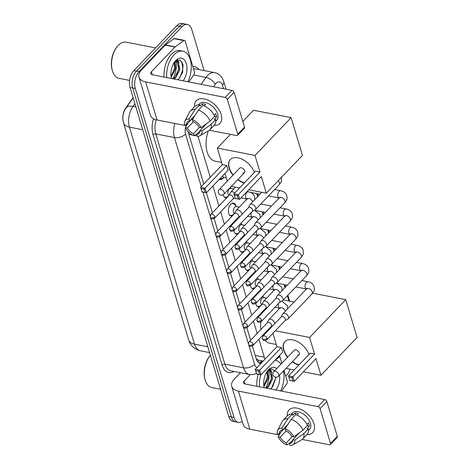 <?xml version="1.0" encoding="UTF-8"?>
<svg xmlns="http://www.w3.org/2000/svg" width="469" height="469" viewBox="0 0 469 469"><rect width="100%" height="100%" fill="white"/><g stroke="black" fill="none" stroke-linecap="round" stroke-linejoin="round"><path stroke-width="0.7" d="M223.414 177.833A6.554 3.805 -78.9 0 1 222.945 178.384A6.554 3.805 -78.9 0 1 220.108 179.563A6.554 3.805 -78.9 0 1 219.345 179.264M226.896 197.637A6.554 3.805 -78.9 0 1 225.571 197.766A6.554 3.805 -78.9 0 1 223.121 194.758M232.36 215.84A6.554 3.805 -78.9 0 1 231.029 215.969A6.554 3.805 -78.9 0 1 228.35 211.167A6.554 3.805 -78.9 0 1 230.713 204.279A6.554 3.805 -78.9 0 1 233.55 203.1A6.554 3.805 -78.9 0 1 235.96 205.944M237.824 234.043A6.554 3.805 -78.9 0 1 236.493 234.172A6.554 3.805 -78.9 0 1 233.925 230.601M243.282 252.246A6.554 3.805 -78.9 0 1 241.951 252.375A6.554 3.805 -78.9 0 1 239.389 248.805M248.746 270.455A6.554 3.805 -78.9 0 1 247.415 270.584A6.554 3.805 -78.9 0 1 244.853 267.008M254.204 288.658A6.554 3.805 -78.9 0 1 252.879 288.787A6.554 3.805 -78.9 0 1 250.311 285.211M259.668 306.861A6.554 3.805 -78.9 0 1 258.337 306.99A6.554 3.805 -78.9 0 1 255.775 303.414M245.176 200.955A6.976 4.051 -78.9 0 1 246.172 199.624A6.976 4.051 -78.9 0 1 246.864 199.008M250.634 219.158A6.976 4.051 -78.9 0 1 251.63 217.827A6.976 4.051 -78.9 0 1 252.328 217.211M256.097 237.361A6.976 4.051 -78.9 0 1 257.094 236.03A6.976 4.051 -78.9 0 1 257.786 235.415M261.555 255.564A6.976 4.051 -78.9 0 1 262.552 254.233A6.976 4.051 -78.9 0 1 263.25 253.618M267.019 273.767A6.976 4.051 -78.9 0 1 268.016 272.442A6.976 4.051 -78.9 0 1 268.714 271.827M133.102 97.622L125.768 107.964A11.063 6.425 101.1 0 0 123.136 121.154M256.115 358.527L258.366 360.128L263.191 361.077M277.601 357.495L279.712 355.948M258.906 339.286L264.27 357.179A12.294 7.141 101.1 0 0 265.061 359.119M198.006 136.315L210.288 177.247M212.914 185.994L218.912 205.991M220.67 211.859L224.375 224.194M226.134 230.062L229.833 242.397M231.598 248.265L235.297 260.606M237.056 266.474L240.761 278.809M242.52 284.677L246.219 297.012M247.978 302.88L251.683 315.215M253.442 321.083L257.141 333.418M288.974 301.045L287.386 295.751M284.947 287.626L284.038 284.595M279.483 269.423L278.574 266.392M274.025 251.22L273.116 248.189M268.561 233.011L267.652 229.986M263.097 214.808L262.189 211.777M257.639 196.605L256.731 193.574M262.904 295.962A6.554 3.805 -78.9 0 1 263.267 296.965M257.44 277.759A6.554 3.805 -78.9 0 1 257.803 278.762M251.982 259.556A6.554 3.805 -78.9 0 1 252.34 260.559M246.518 241.347A6.554 3.805 -78.9 0 1 246.882 242.35M241.054 223.144A6.554 3.805 -78.9 0 1 241.418 224.147M230.385 187.366A6.554 3.805 -78.9 0 1 230.496 187.741M242.268 421.449A12.294 7.141 -78.9 0 1 238.399 422.417A12.294 7.141 -78.9 0 1 233.978 417.439L135.301 88.518A12.294 7.141 -78.9 0 1 139.117 71.575L182.025 26.68L179.41 26.17A12.294 7.141 -78.9 0 1 184.727 23.96A12.294 7.141 -78.9 0 0 179.41 26.17L136.497 71.059L179.41 26.17L176.79 25.654A12.294 7.141 -78.9 0 1 182.107 23.45L187.342 24.476A12.294 7.141 -78.9 0 1 191.762 29.453L204.091 70.555M135.301 88.518L132.68 88.008A12.294 7.141 -78.9 0 1 136.497 71.059A12.294 7.141 -78.9 0 0 132.68 88.008L231.364 416.929L132.68 88.008L130.06 87.498A12.294 7.141 -78.9 0 1 133.882 70.549L176.79 25.654M238.399 422.417L235.778 421.907A12.294 7.141 -78.9 0 1 231.364 416.929A12.294 7.141 -78.9 0 0 235.778 421.907L233.157 421.391A12.294 7.141 -78.9 0 1 228.743 416.419L130.06 87.498M173.8 78.98L175.852 77.666L179.85 69.465L178.314 62.172L175.951 61.257A16.392 9.521 -78.9 0 0 175.852 60.683A16.392 9.521 -78.9 0 1 175.975 61.263L175.189 61.234M176.01 61.468A16.392 9.521 -78.9 0 1 172.844 78.745A16.392 9.521 -78.9 0 0 176.01 61.468M268.62 369.889A16.392 9.521 -78.9 0 1 268.737 370.469A16.392 9.521 -78.9 0 0 268.62 369.889M268.778 370.674A16.392 9.521 -78.9 0 1 265.612 387.945A16.392 9.521 -78.9 0 0 268.778 370.674M290.059 369.214A12.294 7.141 -78.9 0 1 286.623 375.317L285.756 376.226M182.025 26.68A12.294 7.141 -78.9 0 1 187.342 24.476M252.357 346.011L256.144 358.633A12.294 7.141 101.1 0 0 260.559 363.604A12.294 7.141 101.1 0 0 260.746 363.639M188.427 131.941A12.294 7.141 101.1 0 0 188.96 134.679L203.775 184.065M206.395 192.794L212.398 212.809M214.128 218.577L217.856 231.012M219.592 236.786L223.32 249.215M225.05 254.989L228.784 267.418M230.514 273.192L234.242 285.627M235.977 291.396L239.706 303.83M241.435 309.599L245.164 322.033M246.899 327.802L250.628 340.236M263.045 361.23L262.036 361.968A12.294 7.141 -78.9 0 1 259.293 363.135M313.984 423.812A16.392 9.884 43.7 0 1 306.802 434.634A16.392 9.884 43.7 0 0 312.735 432.576A16.392 9.884 43.7 0 0 313.984 423.812A16.392 9.884 43.7 0 0 298.372 408.458A16.392 9.884 43.7 0 0 287.251 415.944A16.392 9.884 43.7 0 1 289.039 409.924A16.392 9.884 43.7 0 1 302.458 410.199A16.392 9.884 43.7 0 1 313.984 423.812M279.887 356.657L281.851 363.211M284.015 370.434L287.233 381.156A2.046 1.19 101.1 0 1 286.788 383.748L281.564 391.117M240.433 372.703L234.342 379.075A16.392 8.964 -16.7 0 0 231.733 386.345A16.392 8.964 -16.7 0 0 238.399 391.087L317.959 406.652L324.73 399.565L245.176 384A4.098 2.239 163.3 0 1 243.511 382.815A4.098 2.239 163.3 0 1 244.161 380.998L250.282 374.596M231.733 386.345L243.171 424.463A16.392 8.964 -16.7 0 0 249.836 429.205L279.243 434.956M302.171 439.441L329.39 444.764A2.046 1.237 -136.3 0 0 330.381 444.542A2.046 1.237 -136.3 0 0 330.534 443.445L337.311 436.358A2.046 1.237 43.7 0 1 337.152 437.454L330.381 444.542M324.73 399.565A2.046 1.237 43.7 0 1 326.864 401.523L320.087 408.616L330.534 443.445M320.087 408.616A2.046 1.237 -136.3 0 0 317.959 406.652M326.864 401.523L337.311 436.358M299.562 432.67L292.814 439.729A8.196 4.942 43.7 0 1 291.906 442.507A8.196 4.942 43.7 0 1 289.531 443.527L292.82 440.086M292.322 436.539L286.254 442.888A8.196 4.942 43.7 0 1 280.134 437.249L286.119 430.988M306.931 424.386L308.391 422.856A11.883 7.164 43.7 0 1 309.024 424.527A11.883 7.164 43.7 0 1 309.376 426.139L307.119 428.502L308.444 428.766A13.525 8.155 43.7 0 1 307.048 434.376L302.534 439.101A13.525 8.155 43.7 0 1 301.385 439.992L292.779 444.911A10.652 6.425 43.7 0 1 290.135 445.55L289.531 443.527M291.372 414.01L292.298 413.042A11.883 7.164 43.7 0 1 302.03 413.242A11.883 7.164 43.7 0 1 310.384 423.108A11.883 7.164 43.7 0 1 309.476 429.463L308.555 430.431M296.918 415.1L298.354 413.605A11.883 7.164 43.7 0 0 295.077 412.96L292.82 415.323L292.422 413.992L287.907 418.717L281.828 428.144L282.438 430.161L287.89 424.457M287.175 425.565L279.149 433.96L277.138 433.567A10.652 6.425 43.7 0 1 277.619 430.419L282.145 421.602A13.525 8.155 43.7 0 1 282.983 420.412L287.497 415.686A13.525 8.155 43.7 0 1 292.422 413.992M295.693 414.631A13.525 8.155 43.7 0 1 307.459 425.477L302.945 430.202L293.84 436.838L291.829 436.446A8.196 4.942 43.7 0 0 285.709 430.806L285.105 428.783L291.179 419.362L295.693 414.631M282.983 420.412A13.525 8.155 43.7 0 1 287.907 418.717M291.179 419.362A13.525 8.155 43.7 0 1 302.945 430.202M280.913 432.113L278.123 436.856L280.134 437.249M286.254 442.888L286.858 444.911L290.293 442.73M286.858 444.911A10.652 6.425 43.7 0 1 278.123 436.856M277.619 430.419A10.652 6.425 43.7 0 1 281.828 428.144M285.105 428.783A10.652 6.425 43.7 0 1 293.84 436.838M279.149 433.96A8.196 4.942 43.7 0 1 280.057 431.181A8.196 4.942 43.7 0 1 282.438 430.161M292.814 439.729L294.831 440.121L303.93 433.491L308.444 428.766M303.93 433.491A13.525 8.155 43.7 0 1 302.534 439.101M294.831 440.121A10.652 6.425 43.7 0 1 292.779 444.911M307.23 425.723L309.376 426.139M295.077 412.96L295.611 414.725M274.951 360.28A20.489 11.895 -78.9 0 1 275.625 360.374A20.489 11.895 -78.9 0 1 280.919 364.184M283.54 370.938A20.489 11.895 -78.9 0 1 280.667 390.941M265.53 387.98L267.576 386.667L271.58 378.465L270.044 371.172L269.224 370.621M266.568 388.185L268.62 386.872L272.618 378.671L271.082 371.378L269.757 370.668L267.002 371.636M263.936 386.497L268.461 377.856L267.494 371.249M269.757 370.668L267.957 370.44M263.789 385.5L267.418 377.651L266.879 371.823M270.396 388.93L271.545 388.098L276.077 377.223M264.199 387.722A13.361 7.756 -78.9 0 1 268.063 370.234A13.361 7.756 -78.9 0 1 268.479 369.771A13.361 7.756 -78.9 0 1 276.669 368.634M279.553 375.1A13.361 7.756 -78.9 0 1 275.907 390.009M274.605 370.791L271.604 368.88L268.08 370.322M259.439 386.79A20.489 11.895 -78.9 0 1 260.858 374.807M256.824 386.274A20.489 11.895 -78.9 0 1 258.237 374.291M220.6 389.276L211.841 387.564A18.438 10.705 -78.9 0 1 205.404 380.681A18.438 10.705 -78.9 0 1 210.37 355.314A18.438 10.705 -78.9 0 1 210.399 355.279M205.404 380.681L205.193 380.054A17.617 10.23 -78.9 0 1 209.936 355.819L210.37 355.314M271.744 372.204L270.332 369.015M265.384 383.425L267.283 377.017L267.394 373.588M269.54 384.234L271.44 377.832L271.551 374.403M271.006 371.307L269.974 369.132M272.489 387.13L275.602 378.647L275.725 377.199M276.276 344.492L269.898 343.244A22.535 13.085 -78.9 0 1 265.243 340.529M262.64 336.425A22.535 13.085 -78.9 0 1 262.341 335.693M260.881 329.514A22.535 13.085 -78.9 0 1 260.887 321.898M263.484 311.557A22.535 13.085 -78.9 0 1 264.311 309.71M287.561 357.231A15.981 9.638 43.7 0 1 283.681 350.185A15.981 9.638 43.7 0 1 284.9 341.637A15.981 9.638 43.7 0 1 297.622 341.708A15.981 9.638 43.7 0 1 308.989 354.47M314.588 354.06L292.908 376.748L294.286 381.344L315.965 358.662L320.943 375.259L357.079 337.451L345.741 299.662L309.604 337.469L314.588 354.06L310.197 353.204L288.517 375.886L292.908 376.748L291.994 377.744L292.984 381.033L294.286 381.344L289.901 380.488L288.517 375.886L289.901 380.488M298.806 365.122A15.981 9.638 43.7 0 1 292.304 361.763M309.604 337.469L275.356 330.768M272.923 333.318L276.939 346.697L281.324 347.552L282.701 352.155L261.022 374.837L256.637 373.981L255.253 369.379L276.939 346.697M279.559 355.443L281.881 363.176M285.949 368.411L294.133 370.012M303.39 371.823L320.943 375.259M345.741 299.662L312.63 293.184M292.984 381.033L289.906 380.429M291.994 377.744L288.916 377.146M256.637 373.981L255.253 369.379L259.644 370.24L281.324 347.552M255.658 370.639L258.736 371.237L259.644 370.24L261.022 374.837L259.72 374.526L258.736 371.237M256.643 373.922L259.72 374.526M297.463 355.074A3.277 1.976 -136.3 0 0 299.046 354.711A3.277 1.976 -136.3 0 0 298.823 351.949A3.277 1.976 -136.3 0 0 295.886 349.815A3.277 1.976 -136.3 0 0 294.309 350.179L273.755 371.683A3.277 1.976 43.7 0 1 275.338 371.319A3.277 1.976 43.7 0 1 278.744 374.455A3.277 1.976 43.7 0 1 278.498 376.208A3.277 3.277 0 0 1 272.987 374.889A3.277 3.277 0 0 1 273.755 371.683M299.034 364.888A15.981 9.638 43.7 0 1 292.527 361.529M287.79 356.997A15.981 9.638 43.7 0 1 285.011 341.52M221.661 162.45L215.283 161.207A22.535 13.085 -78.9 0 1 208.318 130.962M232.946 175.195A15.981 9.638 43.7 0 1 229.071 168.142A15.981 9.638 43.7 0 1 230.285 159.595A15.981 9.638 43.7 0 1 243.006 159.665A15.981 9.638 43.7 0 1 254.374 172.428M259.973 172.023L238.293 194.705L239.671 199.307L261.35 176.62L266.328 193.216L302.464 155.409L291.126 117.625L254.995 155.427L259.973 172.023L255.582 171.162L233.902 193.849L238.293 194.705L237.378 195.708L238.369 198.991L239.671 199.307L235.286 198.446L233.902 193.849L235.286 198.446M244.191 183.086A15.981 9.638 43.7 0 1 237.689 179.721M254.995 155.427L217.34 148.063L222.324 164.654L226.709 165.516L228.086 170.118L206.407 192.8L202.022 191.938L200.644 187.342L222.324 164.654M224.944 173.401L227.266 181.14M231.334 186.369L239.518 187.969M248.775 189.781L266.328 193.216M291.126 117.625L253.477 110.256L242.819 121.407M230.449 134.351L217.34 148.063M238.369 198.991L235.291 198.393M237.378 195.708L234.307 195.104M202.022 191.938L200.644 187.342L205.029 188.198L226.709 165.516M201.043 188.597L204.121 189.2L205.029 188.198L206.407 192.8L205.105 192.483L204.121 189.2M202.028 191.885L205.105 192.483M242.848 173.032A3.277 1.976 -136.3 0 0 244.431 172.668A3.277 1.976 -136.3 0 0 244.208 169.913A3.277 1.976 -136.3 0 0 241.271 167.773A3.277 1.976 -136.3 0 0 239.694 168.137L219.14 189.64A3.277 1.976 43.7 0 1 220.723 189.277A3.277 1.976 43.7 0 1 224.129 192.419A3.277 1.976 43.7 0 1 223.883 194.172A3.277 3.277 0 0 1 218.372 192.847A3.277 3.277 0 0 1 219.14 189.64M244.419 182.846A15.981 9.638 43.7 0 1 237.912 179.486M233.175 174.955A15.981 9.638 43.7 0 1 230.396 159.483M268.502 272.219A6.144 3.57 101.1 0 0 267.559 272.976A6.144 3.57 101.1 0 0 267.541 272.993M285.064 320.608L287.831 319.102A3.688 2.222 -136.3 0 0 288.171 318.844A3.688 2.222 -136.3 0 0 288.453 316.874A3.688 2.222 -136.3 0 0 284.619 313.339A3.688 2.222 -136.3 0 0 282.842 313.749A3.688 2.222 -136.3 0 0 282.596 314.095L281.218 316.927M266.99 338.307A2.662 1.606 -136.3 0 1 266.791 339.732L285.175 320.497A2.662 1.606 -136.3 0 0 285.375 319.072A2.662 1.606 -136.3 0 0 282.608 316.522A2.662 1.606 -136.3 0 0 281.324 316.815L262.939 336.05L262.312 338.659A2.662 1.454 163.3 0 0 263.396 339.427A2.662 1.454 -16.7 0 0 266.99 338.307A2.662 1.606 -136.3 0 0 265.12 336.097A2.662 1.606 -136.3 0 0 262.939 336.05M263.039 254.016A6.144 3.57 101.1 0 0 262.101 254.773A6.144 3.57 101.1 0 0 262.083 254.79M279.606 302.405L282.373 300.899A3.688 2.222 -136.3 0 0 282.707 300.641A3.688 2.222 -136.3 0 0 282.989 298.665A3.688 2.222 -136.3 0 0 279.155 295.136A3.688 2.222 -136.3 0 0 277.378 295.54A3.688 2.222 -136.3 0 0 277.138 295.892L275.754 298.724M261.532 320.104A2.662 1.606 -136.3 0 1 261.327 321.529L279.712 302.294A2.662 1.606 -136.3 0 0 279.911 300.869A2.662 1.606 -136.3 0 0 277.144 298.319A2.662 1.606 -136.3 0 0 275.86 298.612L257.475 317.847L256.854 320.45A2.662 1.454 163.3 0 0 257.932 321.224A2.662 1.454 -16.7 0 0 261.532 320.104A2.662 1.606 -136.3 0 0 259.656 317.894A2.662 1.606 -136.3 0 0 257.475 317.847M257.581 235.807A6.144 3.57 101.1 0 0 256.637 236.569A6.144 3.57 101.1 0 0 256.619 236.587M274.142 284.202L276.909 282.696A3.688 2.222 -136.3 0 0 277.249 282.438A3.688 2.222 -136.3 0 0 277.531 280.462A3.688 2.222 -136.3 0 0 273.697 276.933A3.688 2.222 -136.3 0 0 271.914 277.337A3.688 2.222 -136.3 0 0 271.674 277.689L270.291 280.521M256.068 301.901A2.662 1.606 -136.3 0 1 255.869 303.326L274.248 284.091A2.662 1.606 -136.3 0 0 274.453 282.666A2.662 1.606 -136.3 0 0 271.686 280.116A2.662 1.606 -136.3 0 0 270.396 280.409L252.017 299.644L251.39 302.247A2.662 1.454 163.3 0 0 252.474 303.021A2.662 1.454 -16.7 0 0 256.068 301.901A2.662 1.606 -136.3 0 0 254.198 299.685A2.662 1.606 -136.3 0 0 252.017 299.644M252.117 217.604A6.144 3.57 101.1 0 0 251.179 218.361A6.144 3.57 101.1 0 0 251.155 218.384M268.684 265.999L271.451 264.487A3.688 2.222 -136.3 0 0 271.786 264.229A3.688 2.222 -136.3 0 0 272.067 262.259A3.688 2.222 -136.3 0 0 268.233 258.724A3.688 2.222 -136.3 0 0 266.456 259.134A3.688 2.222 -136.3 0 0 266.21 259.486L264.833 262.318M250.61 283.698A2.662 1.606 -136.3 0 1 250.405 285.117L268.79 265.888A2.662 1.606 -136.3 0 0 268.989 264.463A2.662 1.606 -136.3 0 0 266.222 261.913A2.662 1.606 -136.3 0 0 264.938 262.206L246.553 281.441L245.926 284.044A2.662 1.454 163.3 0 0 247.011 284.818A2.662 1.454 -16.7 0 0 250.61 283.698A2.662 1.606 -136.3 0 0 248.734 281.482A2.662 1.606 -136.3 0 0 246.553 281.441M246.653 199.401A6.144 3.57 101.1 0 0 245.715 200.157A6.144 3.57 101.1 0 0 245.697 200.181M263.22 247.79L265.987 246.284A3.688 2.222 -136.3 0 0 266.328 246.026A3.688 2.222 -136.3 0 0 266.609 244.056A3.688 2.222 -136.3 0 0 262.775 240.521A3.688 2.222 -136.3 0 0 260.993 240.931A3.688 2.222 -136.3 0 0 260.752 241.283L259.369 244.115M245.146 265.489A2.662 1.606 -136.3 0 1 244.941 266.914L263.326 247.685A2.662 1.606 -136.3 0 0 263.531 246.26A2.662 1.606 -136.3 0 0 260.758 243.704A2.662 1.606 -136.3 0 0 259.474 244.003L241.095 263.232L240.468 265.841A2.662 1.454 163.3 0 0 241.553 266.609A2.662 1.454 -16.7 0 0 245.146 265.489A2.662 1.606 -136.3 0 0 243.276 263.279A2.662 1.606 -136.3 0 0 241.095 263.232M257.762 229.587L260.524 228.081A3.688 2.222 -136.3 0 0 260.864 227.823A3.688 2.222 -136.3 0 0 261.145 225.853A3.688 2.222 -136.3 0 0 257.311 222.318A3.688 2.222 -136.3 0 0 255.535 222.728A3.688 2.222 -136.3 0 0 255.288 223.074L253.911 225.906M239.682 247.286A2.662 1.606 -136.3 0 1 239.483 248.711L257.868 229.476A2.662 1.606 -136.3 0 0 258.067 228.057A2.662 1.606 -136.3 0 0 255.3 225.501A2.662 1.606 -136.3 0 0 254.016 225.8L235.631 245.029L235.004 247.638A2.662 1.454 163.3 0 0 236.089 248.406A2.662 1.454 -16.7 0 0 239.682 247.286A2.662 1.606 -136.3 0 0 237.812 245.076A2.662 1.606 -136.3 0 0 235.631 245.029M252.299 211.384L255.066 209.878A3.688 2.222 -136.3 0 0 255.406 209.62A3.688 2.222 -136.3 0 0 255.681 207.65A3.688 2.222 -136.3 0 0 251.847 204.115A3.688 2.222 -136.3 0 0 250.071 204.525A3.688 2.222 -136.3 0 0 249.83 204.871L248.447 207.703M234.224 229.083A2.662 1.606 -136.3 0 1 234.019 230.508L252.404 211.273A2.662 1.606 -136.3 0 0 252.609 209.848A2.662 1.606 -136.3 0 0 249.836 207.298A2.662 1.606 -136.3 0 0 248.552 207.591L230.168 226.826L229.546 229.435A2.662 1.454 163.3 0 0 230.625 230.203A2.662 1.454 -16.7 0 0 234.224 229.083A2.662 1.606 -136.3 0 0 232.348 226.873A2.662 1.606 -136.3 0 0 230.168 226.826M266.568 298.161L263.578 297.575A3.688 2.14 101.1 0 0 261.983 298.237A3.688 2.14 101.1 0 0 260.658 301.766A3.688 2.14 101.1 0 0 261.766 304.662M274.67 323.774A3.688 2.222 -136.3 0 0 274.553 322.719A3.688 2.222 -136.3 0 0 270.719 319.184A3.688 2.222 -136.3 0 0 268.936 319.594A3.688 2.222 -136.3 0 0 268.696 319.946L267.318 322.778M253.09 344.158A2.662 1.606 -136.3 0 1 252.891 345.583L271.27 326.348A2.662 1.606 -136.3 0 0 271.475 324.923A2.662 1.606 -136.3 0 0 268.708 322.373A2.662 1.606 -136.3 0 0 267.424 322.666L249.039 341.901L248.412 344.504A2.662 1.454 163.3 0 0 249.496 345.278A2.662 1.454 -16.7 0 0 253.09 344.158A2.662 1.606 -136.3 0 0 251.22 341.942A2.662 1.606 -136.3 0 0 249.039 341.901M256.842 306.04A6.144 3.57 101.1 0 0 257.762 306.456A6.144 3.57 101.1 0 0 259.087 306.304L260.911 305.559M261.104 279.958L258.12 279.372A3.688 2.14 101.1 0 0 256.52 280.034A3.688 2.14 101.1 0 0 255.195 283.563A3.688 2.14 101.1 0 0 256.303 286.459M269.212 305.571A3.688 2.222 -136.3 0 0 269.089 304.516A3.688 2.222 -136.3 0 0 265.255 300.981A3.688 2.222 -136.3 0 0 263.478 301.391A3.688 2.222 -136.3 0 0 263.238 301.743L261.854 304.574M247.632 325.949A2.662 1.606 -136.3 0 1 247.427 327.374L265.812 308.145A2.662 1.606 -136.3 0 0 266.011 306.72A2.662 1.606 -136.3 0 0 263.244 304.164A2.662 1.606 -136.3 0 0 261.96 304.463L243.575 323.698L242.954 326.301A2.662 1.454 163.3 0 0 244.032 327.069A2.662 1.454 -16.7 0 0 247.632 325.949A2.662 1.606 -136.3 0 0 245.756 323.739A2.662 1.606 -136.3 0 0 243.575 323.698M251.384 287.831A6.144 3.57 101.1 0 0 252.299 288.253A6.144 3.57 101.1 0 0 253.629 288.101L255.447 287.356M255.646 261.755L252.656 261.169A3.688 2.14 101.1 0 0 251.062 261.831A3.688 2.14 101.1 0 0 249.737 265.354A3.688 2.14 101.1 0 0 250.845 268.256M263.748 287.368A3.688 2.222 -136.3 0 0 263.631 286.313A3.688 2.222 -136.3 0 0 259.797 282.778A3.688 2.222 -136.3 0 0 258.014 283.188A3.688 2.222 -136.3 0 0 257.774 283.54L256.391 286.371M242.168 307.746A2.662 1.606 -136.3 0 1 241.969 309.171L260.348 289.942A2.662 1.606 -136.3 0 0 260.553 288.517A2.662 1.606 -136.3 0 0 257.786 285.961A2.662 1.606 -136.3 0 0 256.496 286.26L238.117 305.489L237.49 308.098A2.662 1.454 163.3 0 0 238.574 308.866A2.662 1.454 -16.7 0 0 242.168 307.746A2.662 1.606 -136.3 0 0 240.298 305.536A2.662 1.606 -136.3 0 0 238.117 305.489M245.92 269.628A6.144 3.57 101.1 0 0 246.841 270.05A6.144 3.57 101.1 0 0 248.165 269.898L249.983 269.153M250.182 243.546L247.192 242.965A3.688 2.14 101.1 0 0 245.598 243.628A3.688 2.14 101.1 0 0 244.273 247.151A3.688 2.14 101.1 0 0 245.381 250.053M258.284 269.165A3.688 2.222 -136.3 0 0 258.167 268.11A3.688 2.222 -136.3 0 0 254.333 264.575A3.688 2.222 -136.3 0 0 252.557 264.985A3.688 2.222 -136.3 0 0 252.31 265.331L250.933 268.162M236.704 289.543A2.662 1.606 -136.3 0 1 236.505 290.968L254.89 271.733A2.662 1.606 -136.3 0 0 255.089 270.308A2.662 1.606 -136.3 0 0 252.322 267.758A2.662 1.606 -136.3 0 0 251.038 268.057L232.653 287.286L232.026 289.895A2.662 1.454 163.3 0 0 233.111 290.663A2.662 1.454 -16.7 0 0 236.704 289.543A2.662 1.606 -136.3 0 0 234.834 287.333A2.662 1.606 -136.3 0 0 232.653 287.286M240.462 251.425A6.144 3.57 101.1 0 0 241.377 251.847A6.144 3.57 101.1 0 0 242.708 251.695L244.525 250.95M244.718 225.343L241.734 224.762A3.688 2.14 101.1 0 0 240.14 225.425A3.688 2.14 101.1 0 0 238.809 228.948A3.688 2.14 101.1 0 0 239.923 231.85M252.826 250.962A3.688 2.222 -136.3 0 0 252.703 249.907A3.688 2.222 -136.3 0 0 248.875 246.372A3.688 2.222 -136.3 0 0 247.093 246.782A3.688 2.222 -136.3 0 0 246.852 247.128L245.469 249.959M231.246 271.34A2.662 1.606 -136.3 0 1 231.041 272.765L249.426 253.53A2.662 1.606 -136.3 0 0 249.631 252.105A2.662 1.606 -136.3 0 0 246.858 249.555A2.662 1.606 -136.3 0 0 245.574 249.848L227.189 269.083L226.568 271.692A2.662 1.454 163.3 0 0 227.653 272.46A2.662 1.454 -16.7 0 0 231.246 271.34A2.662 1.606 -136.3 0 0 229.37 269.13A2.662 1.606 -136.3 0 0 227.189 269.083M234.998 233.222A6.144 3.57 101.1 0 0 235.919 233.644A6.144 3.57 101.1 0 0 237.244 233.492L239.061 232.747M236.657 206.63L233.984 204.015A6.144 3.57 101.1 0 0 232.817 203.376A6.144 3.57 101.1 0 0 231.809 203.417M239.26 207.14L236.27 206.553A3.688 2.14 101.1 0 0 234.676 207.216A3.688 2.14 101.1 0 0 233.351 210.745A3.688 2.14 101.1 0 0 234.459 213.647M247.362 232.759A3.688 2.222 -136.3 0 0 247.245 231.698A3.688 2.222 -136.3 0 0 243.411 228.169A3.688 2.222 -136.3 0 0 241.635 228.573A3.688 2.222 -136.3 0 0 241.388 228.925L240.011 231.756M225.782 253.137A2.662 1.606 -136.3 0 1 225.583 254.561L243.962 235.327A2.662 1.606 -136.3 0 0 244.167 233.902A2.662 1.606 -136.3 0 0 241.4 231.352A2.662 1.606 -136.3 0 0 240.116 231.645L221.731 250.88L221.104 253.483A2.662 1.454 163.3 0 0 222.189 254.257A2.662 1.454 -16.7 0 0 225.782 253.137A2.662 1.606 -136.3 0 0 223.912 250.927A2.662 1.606 -136.3 0 0 221.731 250.88M229.534 215.019A6.144 3.57 101.1 0 0 230.455 215.441A6.144 3.57 101.1 0 0 231.78 215.289L233.603 214.544M233.797 188.937L230.812 188.35A3.688 2.14 101.1 0 0 229.218 189.013A3.688 2.14 101.1 0 0 227.887 192.542A3.688 2.14 101.1 0 0 228.995 195.438M241.904 214.55A3.688 2.222 -136.3 0 0 241.781 213.495A3.688 2.222 -136.3 0 0 237.947 209.96A3.688 2.222 -136.3 0 0 236.171 210.37A3.688 2.222 -136.3 0 0 235.93 210.722L234.547 213.553M220.324 234.934A2.662 1.606 -136.3 0 1 220.119 236.358L238.504 217.124A2.662 1.606 -136.3 0 0 238.703 215.699A2.662 1.606 -136.3 0 0 235.936 213.149A2.662 1.606 -136.3 0 0 234.652 213.442L216.268 232.677L215.646 235.28A2.662 1.454 163.3 0 0 216.725 236.054A2.662 1.454 -16.7 0 0 220.324 234.934A2.662 1.606 -136.3 0 0 218.448 232.718A2.662 1.606 -136.3 0 0 216.268 232.677M224.076 196.816A6.144 3.57 101.1 0 0 224.991 197.232A6.144 3.57 101.1 0 0 226.322 197.08L228.139 196.341M234.752 192.958A3.688 2.222 -136.3 0 0 232.489 191.757A3.688 2.222 -136.3 0 0 230.707 192.167A3.688 2.222 -136.3 0 0 230.467 192.519L229.083 195.35M214.861 216.731A2.662 1.606 -136.3 0 1 214.661 218.149L233.04 198.92A2.662 1.606 -136.3 0 0 233.245 197.496A2.662 1.606 -136.3 0 0 230.478 194.94A2.662 1.606 -136.3 0 0 229.189 195.239L210.81 214.474L210.182 217.077A2.662 1.454 163.3 0 0 211.267 217.845A2.662 1.454 -16.7 0 0 214.861 216.731A2.662 1.606 -136.3 0 0 212.99 214.515A2.662 1.606 -136.3 0 0 210.81 214.474M219.562 179.035A6.144 3.57 101.1 0 0 220.858 178.877L224.323 177.464M222.599 175.857A3.688 2.14 101.1 0 0 223.936 177.388L226.281 177.845M221.216 114.606A16.392 9.884 43.7 0 1 214.034 125.428A16.392 9.884 43.7 0 0 219.973 123.37L219.973 123.37A16.392 9.884 43.7 0 0 221.216 114.606A16.392 9.884 43.7 0 0 205.604 99.252A16.392 9.884 43.7 0 0 194.488 106.739A16.392 9.884 43.7 0 1 196.271 100.724A16.392 9.884 43.7 0 1 209.696 100.993A16.392 9.884 43.7 0 1 221.216 114.606M175.213 46.906A2.046 1.19 101.1 0 0 175.007 47.082L165.188 45.165A2.046 1.19 -78.9 0 1 165.393 44.983L175.213 46.906L183.83 40.586A2.046 1.19 101.1 0 1 184.516 40.398A2.046 1.19 101.1 0 1 185.249 41.225L194.471 71.95A2.046 1.19 101.1 0 1 194.019 74.542L188.802 81.911M165.188 45.165L141.574 69.869A16.392 8.964 -16.7 0 0 138.971 77.139A16.392 8.964 -16.7 0 0 145.636 81.882L225.19 97.446L231.967 90.359L152.413 74.794A4.098 2.239 163.3 0 1 150.742 73.61A4.098 2.239 163.3 0 1 151.393 71.792L175.007 47.082M165.393 44.983L174.011 38.663A2.046 1.19 -78.9 0 1 174.691 38.476L184.516 40.398M138.971 77.139L150.402 115.257A16.392 8.964 -16.7 0 0 157.068 120L186.474 125.751M209.403 130.235L236.628 135.564A2.046 1.237 -136.3 0 0 237.613 135.336A2.046 1.237 -136.3 0 0 237.771 134.24L244.542 127.152A2.046 1.237 43.7 0 1 244.39 128.248L237.613 135.336M231.967 90.359A2.046 1.237 43.7 0 1 234.095 92.323L227.318 99.41L237.771 134.24M227.318 99.41A2.046 1.237 -136.3 0 0 225.19 97.446M234.095 92.323L244.542 127.152M206.794 123.464L200.052 130.523A8.196 4.942 43.7 0 1 199.143 133.302A8.196 4.942 43.7 0 1 196.763 134.322L200.052 130.88M199.56 127.334L193.486 133.683A8.196 4.942 43.7 0 1 187.371 128.043L193.357 121.782M214.163 115.181L215.629 113.65A11.883 7.164 43.7 0 1 216.262 115.321A11.883 7.164 43.7 0 1 216.614 116.933L214.351 119.302L215.681 119.56A13.525 8.155 43.7 0 1 214.286 125.17L209.766 129.895A13.525 8.155 43.7 0 1 208.617 130.787L200.017 135.705A10.652 6.425 43.7 0 1 197.367 136.344L196.763 134.322M198.61 104.804L199.53 103.837A11.883 7.164 43.7 0 1 209.262 104.036A11.883 7.164 43.7 0 1 217.616 113.903A11.883 7.164 43.7 0 1 216.713 120.257L215.787 121.225M204.156 105.894L205.586 104.399A11.883 7.164 43.7 0 0 202.315 103.755L200.058 106.117L199.653 104.786L195.139 109.512L189.066 118.938L189.669 120.955L195.127 115.251M194.412 116.359L186.386 124.76L184.37 124.361A10.652 6.425 43.7 0 1 184.85 121.213L189.376 112.396A13.525 8.155 43.7 0 1 190.215 111.212L194.735 106.481A13.525 8.155 43.7 0 1 199.653 104.786M202.93 105.431A13.525 8.155 43.7 0 1 214.696 116.271L210.176 120.996L201.078 127.632L199.061 127.24A8.196 4.942 43.7 0 0 192.947 121.6L192.337 119.577L198.41 110.156L202.93 105.431M190.215 111.212A13.525 8.155 43.7 0 1 195.139 109.512M198.41 110.156A13.525 8.155 43.7 0 1 210.176 120.996M188.151 122.907L185.355 127.65L187.371 128.043M193.486 133.683L194.096 135.705L197.525 133.524M194.096 135.705A10.652 6.425 43.7 0 1 185.355 127.65M184.85 121.213A10.652 6.425 43.7 0 1 189.066 118.938M192.337 119.577A10.652 6.425 43.7 0 1 201.078 127.632M186.386 124.76A8.196 4.942 43.7 0 1 187.289 121.975A8.196 4.942 43.7 0 1 189.669 120.955M200.052 130.523L202.063 130.915L211.161 124.285L215.681 119.56M211.161 124.285A13.525 8.155 43.7 0 1 209.766 129.895M202.063 130.915A10.652 6.425 43.7 0 1 200.017 135.705M214.462 116.517L216.614 116.933M202.315 103.755L202.843 105.519M129.608 80.416L119.079 78.358A18.438 10.705 -78.9 0 1 112.642 71.476A18.438 10.705 -78.9 0 1 117.602 46.114A18.438 10.705 -78.9 0 1 118.182 45.475A18.438 10.705 -78.9 0 1 126.155 42.163L155.52 47.908M166.677 77.584A20.489 11.895 -78.9 0 1 173.999 54.85A20.489 11.895 -78.9 0 1 182.863 51.168A20.489 11.895 -78.9 0 1 187.899 81.735M164.056 77.074A20.489 11.895 -78.9 0 1 171.378 54.334A20.489 11.895 -78.9 0 1 180.243 50.658L182.863 51.168M172.762 78.774L174.814 77.461L178.812 69.26L177.276 61.972L176.455 61.416M171.167 77.291L175.693 68.65L174.726 62.043M176.989 61.462L174.234 62.43M171.021 76.295L174.656 68.445L174.11 62.617M177.628 79.724L178.783 78.892L182.652 72.261L183.004 64.429L179.92 59.932L175.312 61.122M171.437 78.516A13.361 7.756 -78.9 0 1 175.295 61.029A13.361 7.756 -78.9 0 1 175.717 60.565A13.361 7.756 -78.9 0 1 186.046 62.84A13.361 7.756 -78.9 0 1 183.139 80.803M112.642 71.476L112.431 70.848A17.617 10.23 -78.9 0 1 117.174 46.613L117.602 46.114M178.976 62.998L177.563 59.815M172.615 74.219L174.521 67.812L174.626 64.382M176.778 75.028L178.677 68.626L178.789 65.197M178.238 62.101L177.206 59.932M179.727 77.924L182.834 69.441L181.931 61.726M258.366 360.128A12.294 8.471 53.7 0 1 258.038 362.138M255.177 355.396L264.27 357.179M188.86 134.339L192.689 135.084M194.506 135.441L197.261 135.981M123.576 122.978A14.34 7.844 -16.7 0 0 129.409 127.128L194.518 344.158A14.34 7.844 163.3 0 1 188.685 340.013L123.576 122.978C122.116 117.567 122.948 112.566 126.055 107.97A14.34 7.158 35.3 0 1 132.991 106.375A16.392 9.521 101.1 0 0 129.409 127.128L142.734 129.737M207.849 346.767L194.518 344.158A16.392 9.521 101.1 0 0 200.404 350.794L209.596 352.594M134.914 103.661L132.991 106.375L135.899 106.944M228.743 416.419L233.978 417.439M133.882 70.549L139.117 71.575M223.531 88.705L222.494 85.247A8.196 4.76 101.1 0 0 216.004 83.4A8.196 4.76 101.1 0 0 215.253 84.32L213.53 86.753M201.072 84.314L205.979 77.391A16.392 9.521 -78.9 0 1 207.486 75.55A16.392 9.521 -78.9 0 1 214.579 72.607L195.913 68.955A16.392 9.521 101.1 0 0 193.58 68.99M193.703 74.987L205.979 77.391A8.196 4.092 35.3 0 1 215.253 84.32M233.949 371.436A18.438 10.705 -78.9 0 1 222.118 365.04L153.035 134.779A18.438 10.705 -78.9 0 1 153.527 118.78M192.847 66.539A18.438 10.705 -78.9 0 1 199.091 69.576M249.432 374.461A16.392 9.521 -78.9 0 1 243.546 367.831L224.886 364.179A16.392 9.521 101.1 0 0 230.771 370.815L249.432 374.461L252.515 374.625L256.502 373.529M248.933 345.46L254.608 364.384A8.196 4.479 163.3 0 1 243.546 367.831L174.462 137.569L155.802 133.917L224.886 364.179A2.046 1.12 -16.7 0 0 222.118 365.04M185.495 127.931A8.196 4.76 101.1 0 0 185.525 134.122A8.196 4.479 163.3 0 1 174.462 137.569A16.392 9.521 -78.9 0 1 174.861 123.476M156.206 119.806A16.392 9.521 101.1 0 0 155.802 133.917A2.046 1.12 -16.7 0 0 153.035 134.779M186.228 125.704A8.196 4.76 101.1 0 0 185.765 126.958M185.525 134.122L201.289 186.662M202.925 192.114L210.089 215.992M210.704 218.032L215.552 234.195M216.162 236.235L221.01 252.398M221.626 254.444L226.474 270.607M227.084 272.647L231.932 288.81M232.548 290.85L237.396 307.013M238.012 309.053L242.86 325.216M243.47 327.256L248.318 343.419M254.608 364.384A8.196 4.76 101.1 0 0 257.018 367.538M226.076 89.204L223.795 81.612A8.196 4.479 163.3 0 1 222.494 85.247M238.399 391.087L249.836 429.205M244.161 380.998L245.053 383.97M301.889 280.573L307.986 281.763A3.688 2.14 101.1 0 0 306.392 282.426A3.688 2.14 101.1 0 0 305.307 287.69A3.688 2.14 101.1 0 0 306.503 288.992L295.839 286.905M307.986 281.763C310.853 282.285 312.858 283.786 313.996 286.26C314.705 291.355 314.283 290.528 311.973 293.94A3.688 2.222 -136.3 0 0 312.254 291.97A3.688 2.222 -136.3 0 0 312.196 291.782A3.688 2.222 -136.3 0 0 309.569 288.851A3.688 2.222 -136.3 0 0 306.644 288.845L307.048 288.288L307.107 288.904M296.426 262.37L302.523 263.56A3.688 2.14 101.1 0 0 300.928 264.223A3.688 2.14 101.1 0 0 299.843 269.487A3.688 2.14 101.1 0 0 301.039 270.783L290.375 268.702M302.523 263.56C305.395 264.082 307.394 265.583 308.532 268.057C309.241 273.151 308.819 272.325 306.515 275.737A3.688 2.222 -136.3 0 0 306.796 273.761A3.688 2.222 -136.3 0 0 306.732 273.579A3.688 2.222 -136.3 0 0 304.105 270.648A3.688 2.222 -136.3 0 0 301.18 270.636L301.59 270.085L301.649 270.701M290.968 244.167L297.065 245.357A3.688 2.14 101.1 0 0 295.47 246.02A3.688 2.14 101.1 0 0 294.38 251.284A3.688 2.14 101.1 0 0 295.581 252.58L284.918 250.499M297.065 245.357C299.931 245.879 301.936 247.38 303.074 249.854C303.777 254.943 303.355 254.122 301.051 257.534A3.688 2.222 -136.3 0 0 301.333 255.558A3.688 2.222 -136.3 0 0 301.274 255.371A3.688 2.222 -136.3 0 0 298.642 252.445A3.688 2.222 -136.3 0 0 295.722 252.433L296.127 251.882L296.185 252.492M285.504 225.958L291.601 227.154A3.688 2.14 101.1 0 0 290.006 227.817A3.688 2.14 101.1 0 0 288.922 233.081A3.688 2.14 101.1 0 0 290.118 234.377L279.454 232.29M291.601 227.154C294.468 227.676 296.472 229.171 297.61 231.645C298.319 236.739 297.897 235.919 295.593 239.325A3.688 2.222 -136.3 0 0 295.869 237.355A3.688 2.222 -136.3 0 0 295.81 237.167A3.688 2.222 -136.3 0 0 293.184 234.242A3.688 2.222 -136.3 0 0 290.258 234.23L290.669 233.673L290.721 234.289M280.046 207.755L286.143 208.951A3.688 2.14 101.1 0 0 284.542 209.614A3.688 2.14 101.1 0 0 283.458 214.878A3.688 2.14 101.1 0 0 284.66 216.174L273.99 214.087M286.143 208.951C289.01 209.473 291.014 210.968 292.146 213.442C292.855 218.536 292.433 217.716 290.129 221.122A3.688 2.222 -136.3 0 0 290.411 219.152A3.688 2.222 -136.3 0 0 290.346 218.964A3.688 2.222 -136.3 0 0 287.72 216.039A3.688 2.222 -136.3 0 0 284.794 216.027L285.205 215.47L285.263 216.086M274.582 189.552L280.679 190.748A3.688 2.14 101.1 0 0 279.084 191.405A3.688 2.14 101.1 0 0 278 196.675A3.688 2.14 101.1 0 0 279.196 197.971L268.532 195.884M280.679 190.748C283.546 191.27 285.551 192.765 286.688 195.239C287.397 200.333 286.975 199.507 284.665 202.919A3.688 2.222 -136.3 0 0 284.947 200.949A3.688 2.222 -136.3 0 0 284.888 200.761A3.688 2.222 -136.3 0 0 282.262 197.83A3.688 2.222 -136.3 0 0 279.336 197.824L279.747 197.267L279.8 197.883M281.224 177.036C281.933 182.13 281.511 181.304 279.207 184.716A3.688 2.222 -136.3 0 0 279.489 182.746A3.688 2.222 -136.3 0 0 279.424 182.558A3.688 2.222 -136.3 0 0 278.258 180.741M278.686 303.367A3.688 2.14 101.1 0 0 278.574 306.961A3.688 2.14 101.1 0 0 279.776 308.256L274.916 307.312M285.451 311.011A3.688 2.222 -136.3 0 0 282.819 308.11A3.688 2.222 -136.3 0 0 279.917 308.11L268.936 319.594M273.228 285.164A3.688 2.14 101.1 0 0 273.116 288.757A3.688 2.14 101.1 0 0 274.312 290.053L269.458 289.103M279.993 292.808A3.688 2.222 -136.3 0 0 277.361 289.906A3.688 2.222 -136.3 0 0 274.453 289.906L263.478 301.391M267.764 266.961A3.688 2.14 101.1 0 0 267.652 270.554A3.688 2.14 101.1 0 0 268.854 271.85L263.994 270.9M274.529 274.605A3.688 2.222 -136.3 0 0 271.897 271.703A3.688 2.222 -136.3 0 0 268.995 271.703L258.014 283.188M262.3 248.752A3.688 2.14 101.1 0 0 262.194 252.351A3.688 2.14 101.1 0 0 263.39 253.647L258.53 252.697M269.065 256.402A3.688 2.222 -136.3 0 0 266.433 253.5A3.688 2.222 -136.3 0 0 263.531 253.5L252.557 264.985M256.842 230.549A3.688 2.14 101.1 0 0 256.731 234.148A3.688 2.14 101.1 0 0 257.932 235.444L253.072 234.494M263.607 238.199A3.688 2.222 -136.3 0 0 260.975 235.297A3.688 2.222 -136.3 0 0 258.067 235.297L247.093 246.782M251.378 212.346A3.688 2.14 101.1 0 0 251.273 215.939A3.688 2.14 101.1 0 0 252.469 217.241L247.609 216.291M258.143 219.996A3.688 2.222 -136.3 0 0 255.511 217.094A3.688 2.222 -136.3 0 0 252.609 217.094L241.635 228.573M247.093 191.54L248.488 191.809A3.688 2.14 101.1 0 0 246.893 192.472A3.688 2.14 101.1 0 0 245.809 197.736A3.688 2.14 101.1 0 0 247.005 199.032L241.043 197.871M252.685 201.787A3.688 2.222 -136.3 0 0 250.053 198.885A3.688 2.222 -136.3 0 0 247.145 198.885L236.171 210.37M145.636 81.882L157.068 120M151.393 71.792L152.29 74.77M183.83 40.586L174.011 38.663M259.21 363.088L262.218 360.89M188.685 340.013C190.508 345.694 194.412 349.294 200.404 350.794M126.055 107.97L133.184 97.91M223.795 81.612L222.623 78.757C220.823 75.462 218.144 73.416 214.579 72.607M274.922 360.298L279.917 356.633M289.672 301.186L287.884 295.23M285.445 287.104L284.736 284.73M279.987 268.895L279.272 266.527M274.523 250.692L273.814 248.324M269.059 232.489L268.35 230.121M263.601 214.286L262.892 211.918M258.138 196.083L257.428 193.715M275.625 360.374L274.986 360.251M294.034 302.036L283.37 299.949M299.046 354.711L278.498 376.208M243.423 120.779L242.584 120.615M244.431 172.668L223.883 194.172M266.791 339.732C263.273 341.35 263.478 340.277 262.312 338.659M282.631 276.804L293.295 278.891M306.644 288.845L282.842 313.749M277.542 283.323L287.245 285.222M311.973 293.94L288.171 318.844M261.327 321.529C257.809 323.147 258.014 322.074 256.854 320.45M277.167 258.601L287.831 260.688M301.18 270.636L277.378 295.54M272.084 265.12L281.781 267.019M306.515 275.737L282.707 300.641M255.869 303.326C252.351 304.944 252.557 303.871 251.39 302.247M271.709 240.398L282.373 242.485M295.722 252.433L271.914 277.337M266.621 246.917L276.317 248.816M301.051 257.534L277.249 282.438M250.405 285.117C246.887 286.735 247.093 285.668 245.926 284.044M266.245 222.195L276.909 224.282M290.258 234.23L266.456 259.134M261.157 228.714L270.859 230.613M295.593 239.325L271.786 264.229M244.941 266.914C241.424 268.532 241.629 267.459 240.468 265.841M260.782 203.992L271.445 206.073M284.794 216.027L260.993 240.931M255.699 210.511L265.395 212.404M290.129 221.122L266.328 246.026M239.483 248.711C235.966 250.329 236.171 249.256 235.004 247.638M279.336 197.824L255.535 222.728M250.235 192.308L259.937 194.201M284.665 202.919L260.864 227.823M234.019 230.508C230.502 232.126 230.707 231.053 229.546 229.435M261.737 192.319L250.071 204.525M279.207 184.716L255.406 209.62M252.891 345.583C249.373 347.201 249.578 346.128 248.412 344.504M263.965 297.651L262.581 296.297M287.597 308.772L287.268 305.53L281.869 301.174M257.762 306.456L257.118 306.333M279.917 308.11L280.321 307.558L280.38 308.174M271.164 326.459L273.134 325.386M247.427 327.374C243.909 328.992 244.115 327.925 242.954 326.301M258.507 279.448L257.123 278.094M282.133 290.569L281.805 287.327L276.405 282.965M252.299 288.253L251.654 288.13M274.453 289.906L274.863 289.355L274.916 289.965M265.706 308.256L267.67 307.183M241.969 309.171C238.445 310.789 238.657 309.716 237.49 308.098M253.043 261.245L251.66 259.89M276.669 272.366L276.341 269.118L270.947 264.762M246.841 270.05L246.196 269.927M268.995 271.703L269.399 271.146L269.458 271.762M260.242 290.047L262.212 288.98M236.505 290.968C232.987 292.586 233.193 291.513 232.026 289.895M247.585 243.042L246.196 241.687M271.211 254.163L270.883 250.915L265.483 246.559M241.377 251.847L240.732 251.718M263.531 253.5L263.941 252.943L263.994 253.559M254.784 271.844L256.748 270.771M231.041 272.765C227.524 274.383 227.729 273.31 226.568 271.692M242.121 224.839L240.738 223.479M265.747 235.954L265.419 232.712L260.025 228.356M235.919 233.644L235.274 233.515M258.067 235.297L258.478 234.74L258.536 235.356M249.32 253.641L251.284 252.568M225.583 254.561C222.066 256.18 222.271 255.107 221.104 253.483M232.817 203.376L232.173 203.247M260.289 217.751L259.961 214.509L254.561 210.153M230.455 215.441L229.81 215.312M252.609 217.094L253.014 216.537L253.072 217.153M243.857 235.438L245.826 234.365M220.119 236.358C216.602 237.976 216.807 236.904 215.646 235.28M231.199 188.427L230.256 187.5M254.825 199.548L254.497 196.306C253.36 193.832 251.361 192.331 248.488 191.809M224.991 197.232L224.346 197.109M247.145 198.885L247.556 198.334L247.614 198.95M238.399 217.235L240.363 216.162M214.661 218.149C211.138 219.768 211.349 218.701 210.182 217.077M235.473 187.178L230.707 192.167M232.935 199.032L235.104 197.848"/></g></svg>
